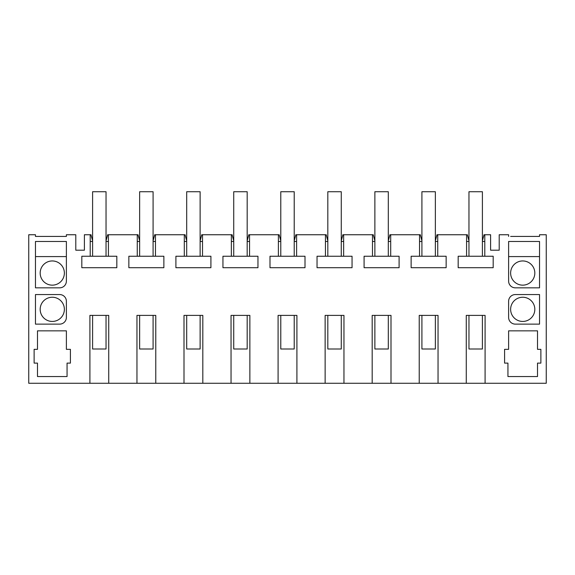 <?xml version="1.0" encoding="UTF-8"?>
<svg xmlns="http://www.w3.org/2000/svg" width="575" height="575" viewBox="0 0 575 575"><rect width="100%" height="100%" fill="white"/><g stroke="black" fill="none" stroke-linecap="round" stroke-linejoin="round"><path stroke-width="0.86" d="M106.037 240.839L107.669 234.744L108.423 234.744L108.423 256.249L90.21 256.249L90.21 234.744L84.396 234.744L84.396 250.197L75.792 250.197L75.792 234.744L66.384 234.744L66.384 236.426L35.47 236.426L35.47 234.744L28.75 234.744L28.75 383.273L89.908 383.273L89.908 315.395L108.725 315.395L108.725 383.273L89.908 383.273M438.042 383.273L419.225 383.273L419.225 315.395L438.042 315.395L438.042 383.273L466.275 383.273L466.275 315.395L485.092 315.395L485.092 383.273L546.25 383.273L546.25 234.744L539.53 234.744L539.53 236.426L534.822 236.426M391 383.273L372.183 383.273L372.183 315.395L391 315.395L391 383.273L419.225 383.273M343.958 383.273L325.134 383.273L325.134 315.395L343.958 315.395L343.958 383.273L372.183 383.273M296.908 383.273L278.092 383.273L278.092 315.395L296.908 315.395L296.908 383.273L325.134 383.273M249.866 383.273L231.042 383.273L231.042 315.395L249.866 315.395L249.866 383.273L278.092 383.273M202.817 383.273L184 383.273L184 315.395L202.817 315.395L202.817 383.273L231.042 383.273M155.775 383.273L136.958 383.273L136.958 315.395L155.775 315.395L155.775 383.273L184 383.273M485.092 383.273L466.275 383.273M435.354 240.839L436.993 234.744L466.577 234.744L466.577 256.249L458.174 256.249L458.174 267.706L493.185 267.706L493.185 256.249L466.577 256.249M437.74 234.744L437.74 256.249L411.132 256.249L411.132 267.706L446.143 267.706L446.143 256.249L437.74 256.249M388.312 240.839L389.943 234.744L419.534 234.744L419.534 256.249M390.698 234.744L390.698 256.249L364.083 256.249L364.083 267.706L399.1 267.706L399.1 256.249L390.698 256.249M341.27 240.839L342.901 234.744L372.485 234.744L372.485 256.249M343.649 234.744L343.649 256.249L317.041 256.249L317.041 267.706L352.051 267.706L352.051 256.249L343.649 256.249M294.22 240.839L295.852 234.744L325.443 234.744L325.443 256.249M296.607 234.744L296.607 256.249L269.991 256.249L269.991 267.706L305.009 267.706L305.009 256.249L296.607 256.249M247.178 240.839L248.81 234.744L278.393 234.744L278.393 256.249M249.557 234.744L249.557 256.249L222.949 256.249L222.949 267.706L257.959 267.706L257.959 256.249L249.557 256.249M200.129 240.839L201.76 234.744L231.351 234.744L231.351 256.249M202.515 234.744L202.515 256.249L175.9 256.249L175.9 267.706L210.917 267.706L210.917 256.249L202.515 256.249M153.087 240.839L154.718 234.744L184.302 234.744L184.302 256.249M155.466 234.744L155.466 256.249L128.857 256.249L128.857 267.706L163.868 267.706L163.868 256.249L155.466 256.249M108.423 234.744L137.26 234.744L137.26 256.249M90.21 256.249L81.815 256.249L81.815 267.706L116.826 267.706L116.826 256.249L108.423 256.249M108.725 383.273L136.958 383.273M510.629 236.426L539.53 236.426M508.616 236.426L508.616 234.744L499.208 234.744L499.208 250.197L490.604 250.197L490.604 234.744L484.79 234.744L484.79 256.249M66.384 330.848L37.49 330.848L37.49 349.334L34.126 349.334L34.126 363.105L37.49 363.105L37.49 376.553L67.059 376.553L67.059 363.105L70.416 363.105L70.416 349.334L66.384 349.334L66.384 330.848M504.584 349.334L508.616 349.334L508.616 330.848L537.51 330.848L537.51 349.334L540.874 349.334L540.874 363.105L537.51 363.105L537.51 376.553L507.941 376.553L507.941 363.105L504.584 363.105L504.584 349.334M539.53 324.127L539.53 294.558L515.337 294.558A6.72 6.72 0 0 0 508.616 301.278L508.616 317.407A6.72 6.72 0 0 0 515.337 324.127L539.53 324.127M35.47 241.464L35.47 287.838L59.663 287.838A6.72 6.72 0 0 0 66.384 281.118L66.384 241.464L35.47 241.464M59.663 324.127A6.72 6.72 0 0 0 66.384 317.407L66.384 301.278A6.72 6.72 0 0 0 59.663 294.558L35.47 294.558L35.47 324.127L59.663 324.127M508.616 241.464L508.616 281.118A6.72 6.72 0 0 0 515.337 287.838L539.53 287.838L539.53 241.464L508.616 241.464M66.384 236.426L64.371 236.426M40.178 236.426L35.47 236.426M522.725 321.439A12.097 12.097 0 0 0 534.822 309.343A12.097 12.097 0 0 0 522.725 297.246A12.097 12.097 0 0 0 510.629 309.343A12.097 12.097 0 0 0 522.725 321.439M52.275 321.439A12.097 12.097 0 0 1 40.178 309.343A12.097 12.097 0 0 1 52.275 297.246A12.097 12.097 0 0 1 64.371 309.343A12.097 12.097 0 0 1 52.275 321.439M52.275 285.15A12.097 12.097 0 0 1 40.178 273.053A12.097 12.097 0 0 1 52.275 260.949A12.097 12.097 0 0 1 64.371 273.053A12.097 12.097 0 0 1 52.275 285.15M522.725 260.949A12.097 12.097 0 0 0 510.629 273.053A12.097 12.097 0 0 0 522.725 285.15A12.097 12.097 0 0 0 534.822 273.053A12.097 12.097 0 0 0 522.725 260.949M435.354 241.464L437.74 241.464M419.534 241.464L421.913 241.464M388.312 241.464L390.698 241.464M372.485 241.464L374.871 241.464M341.27 241.464L343.649 241.464M325.443 241.464L327.822 241.464M294.22 241.464L296.607 241.464M278.393 241.464L280.78 241.464M247.178 241.464L249.557 241.464M231.351 241.464L233.73 241.464M200.129 241.464L202.515 241.464M184.302 241.464L186.688 241.464M153.087 241.464L155.466 241.464M137.26 241.464L139.646 241.464M106.037 241.464L108.423 241.464M90.21 241.464L92.597 241.464M90.21 234.744L90.965 234.744L92.597 240.839M482.403 240.839L484.035 234.744L484.79 234.744M482.403 241.464L484.79 241.464M466.577 241.464L468.963 241.464M66.384 256.587L35.47 256.587M539.53 256.587L508.616 256.587M137.26 234.744L138.007 234.744L139.646 240.839M184.302 234.744L185.057 234.744L186.688 240.839M231.351 234.744L232.099 234.744L233.73 240.839M278.393 234.744L279.148 234.744L280.78 240.839M325.443 234.744L326.19 234.744L327.822 240.839M372.485 234.744L373.24 234.744L374.871 240.839M419.534 234.744L420.282 234.744L421.913 240.839M466.577 234.744L467.331 234.744L468.963 240.839M92.597 315.395L92.597 348.996L106.037 348.996L106.037 315.395M106.037 256.249L106.037 191.727L92.597 191.727L92.597 256.249M139.646 315.395L139.646 348.996L153.087 348.996L153.087 315.395M153.087 256.249L153.087 191.727L139.646 191.727L139.646 256.249M186.688 315.395L186.688 348.996L200.129 348.996L200.129 315.395M200.129 256.249L200.129 191.727L186.688 191.727L186.688 256.249M233.73 315.395L233.73 348.996L247.178 348.996L247.178 315.395M247.178 256.249L247.178 191.727L233.73 191.727L233.73 256.249M280.78 315.395L280.78 348.996L294.22 348.996L294.22 315.395M294.22 256.249L294.22 191.727L280.78 191.727L280.78 256.249M327.822 315.395L327.822 348.996L341.27 348.996L341.27 315.395M341.27 256.249L341.27 191.727L327.822 191.727L327.822 256.249M374.871 315.395L374.871 348.996L388.312 348.996L388.312 315.395M388.312 256.249L388.312 191.727L374.871 191.727L374.871 256.249M421.913 315.395L421.913 348.996L435.354 348.996L435.354 315.395M435.354 256.249L435.354 191.727L421.913 191.727L421.913 256.249M468.963 315.395L468.963 348.996L482.403 348.996L482.403 315.395M482.403 256.249L482.403 191.727L468.963 191.727L468.963 256.249"/></g></svg>
